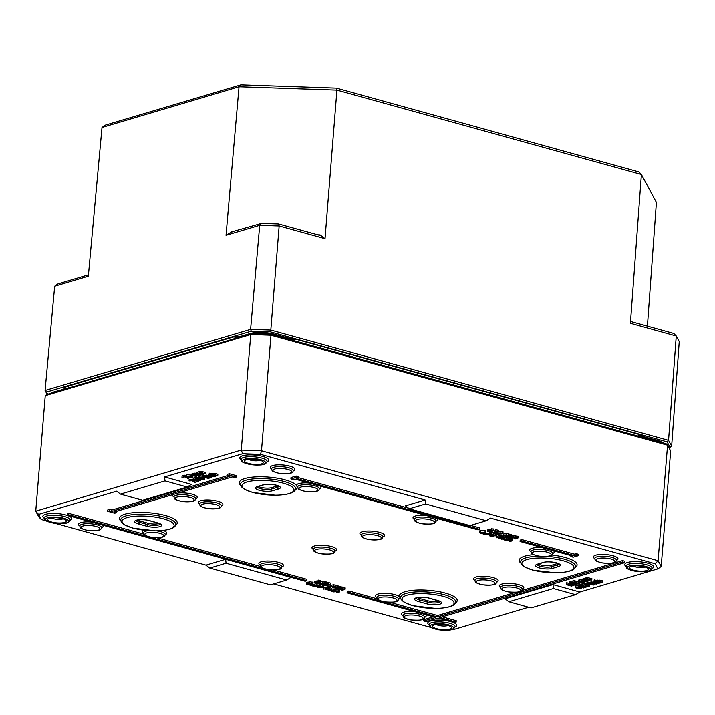 <?xml version="1.0" encoding="UTF-8"?>
<svg xmlns="http://www.w3.org/2000/svg" width="715" height="715" viewBox="0 0 715 715"><rect width="100%" height="100%" fill="white"/><g stroke="black" fill="none" stroke-linecap="round" stroke-linejoin="round"><path stroke-width="1.07" d="M187.142 487.022L164.977 480.882L120.451 494.11L142.616 500.259L187.142 487.022L191.414 484.377L164.584 476.941L242.653 453.748L260.51 454.356L425.184 500L405.485 505.854L409.302 508.776L425.577 503.941L425.184 500M164.977 480.882L164.584 476.941M120.451 494.11L116.634 491.187L38.565 514.389L35.75 511.171L38.851 516.945L41.3 519.492L38.565 514.389M508.874 601.789L553.401 588.561L553.017 584.62L579.838 592.056L575.566 594.701L531.039 607.938L508.874 601.789L505.058 598.866L553.017 584.62M553.401 588.561L575.566 594.701M209.79 568.059L226.056 563.223L286.715 580.044L270.44 584.87L209.79 568.059L205.974 565.136L55.296 523.371M46.144 520.833L41.3 519.492M205.974 565.136L225.663 559.282L290.987 577.389L286.715 580.044M431.074 627.538L273.684 583.914M528.644 607.267L453.819 629.504L452.336 629.45M409.302 508.776L469.961 525.588L486.227 520.752L490.499 518.107L655.172 563.76L657.907 568.863L579.838 592.056M594.031 581.393L599.805 581.545L602.647 582.332L597.695 581.617L597.391 582.01L600.117 583.082L594.031 581.393L594.147 579.999L596.855 580.446M596.775 581.84L597.248 579.99L596.891 580.455L599.921 580.151L602.754 580.938L602.647 582.332M589.741 583.654L593.808 583.324L596.641 584.11L591.698 583.404L591.394 583.798L594.12 584.861L589.741 583.654L589.857 582.26L590.858 582.225M590.778 583.628L591.251 581.778L590.885 582.233L593.915 581.938M588.409 584.048L593.325 585.102L588.409 584.048L588.525 582.654L589.821 582.707M586.318 585.567L585.719 587.435L583.44 587.444L585.317 586.961L583.503 586.47L582.528 586.604L582.448 587.694L583.565 587.998L582.448 587.694M582.528 586.604L578.819 586.059L578.936 584.673L581.286 583.967L581.965 584.164L581.858 585.549L580.062 586.086L585.174 586.461L586.202 586.961L585.719 587.435M584.459 584.879L585.04 585.004M583.217 580.08L587.381 578.98L591.779 580.044L586.899 579.311L589.955 580.589L585.076 579.856L587.596 581.286L583.217 580.08L583.333 578.685L584.298 578.641M584.244 580.044L584.629 578.229L587.498 577.586L591.895 578.65L591.779 580.044M586.228 578.185L586.112 579.579M574.815 581.661L576.531 581.349L579.4 582.108L578.81 583.967L576.531 583.985L578.14 583.78L577.675 583.172L574.914 583.431L571.911 582.6L574.261 581.903L574.94 582.09L573.144 582.627L578.265 582.993L579.284 583.503L578.81 583.967M571.911 582.6L572.027 581.206L574.368 580.509L575.057 580.696L574.94 582.09M566.575 582.814L566.396 584.691L566.906 584.075L573.519 585.469L571.428 586.094L566.396 584.691L566.575 582.814L569.632 583.404M570.731 583.708L572.456 584.083M331.34 588.946L336.113 589.437L335.996 590.831L331.992 590.545L332.055 591.26L333.708 591.493L331.599 591.403L330.536 590.867L331.224 590.34L335.996 590.831M327.336 588.025L328.739 588.087L327.336 588.025L327.452 586.631L328.855 586.702L328.677 588.704L330.831 589.249L330.982 589.991L328.9 590.608L328.158 590.402L330.124 589.348L325.459 589.661L328.677 588.704M312.473 585.969L316.361 586.354L314.636 585.469L316.843 584.807L320.043 585.692L315.95 585.505L317.585 586.103L317.156 586.577L312.473 585.969L312.589 584.575L313.197 584.396L315.485 585.085M314.636 585.469L314.752 584.075L316.959 583.413L320.159 584.307L320.043 585.692M338.383 586.863L340.76 586.586L340.295 588.079L345.059 589.303L342.396 590.304L341.663 590.098L343.709 589.071L339.178 589.41L341.234 588.382L336.702 588.722L340.653 587.971M340.411 586.684L345.175 587.909L344.514 589.678M342.521 588.758L341.931 588.275L342.047 586.89L342.637 587.373M323.967 583.333L326.201 584.003M326.12 582.797L327.676 582.341L330.875 583.226L330.759 584.62L327.81 584.092L326.666 584.432L328.301 585.022L327.872 585.496L326.326 585.657L323.189 584.888L327.077 585.272L325.352 584.387L327.559 583.735L330.759 584.62M319.462 583.592L319.569 582.207M320.499 581.733L325.593 581.715L326.192 581.921L326.085 583.306L321.741 583.181L324.127 583.815L323.672 584.316L320.338 584.244L319.444 583.771L319.542 582.287M509.035 538.44L511.913 538.011L511.797 539.405L510.179 539.888L511.958 540.12L512.11 540.862L510.027 541.478L509.286 541.282L511.252 540.218L506.586 540.531L511.797 539.405M511.86 538.672L512.226 539.468M501.76 535.919L502.484 536.125L502.01 537.617L503.789 537.859L503.941 538.601L501.85 539.217L501.117 539.012L503.074 537.957L498.418 538.261L502.368 537.51M502.127 536.232L503.896 536.465L504.048 537.206M496.594 537.76L500.545 537.01L496.594 537.76L496.711 536.366L500.384 535.544M485.521 534.686L491.965 534.311L489.462 533.319L493.162 534.346L485.521 534.686L485.637 533.301L488.989 533.095M488.953 533.47L489.578 531.933L493.279 532.952L493.261 534.337M511.332 535.472L513.719 535.186L513.254 536.688L518.018 537.912L515.354 538.913L514.621 538.708L516.668 537.671L512.137 538.02L514.192 536.983L509.652 537.331L513.602 536.581M513.37 535.294L518.134 536.518L517.472 538.279M515.479 537.367L514.889 536.885L515.006 535.49L515.595 535.973M492.277 530.745L495.218 530.834M495.182 531.308L497.542 531.46L498.105 532.291L492.787 532.371L495.146 533.31L491.554 532.317L497.283 532.085L495.182 531.308L495.298 529.913L495.906 529.735L497.658 530.074L498.221 530.905M209.146 474.697L214.92 474.849L217.762 475.636L212.82 474.93L212.516 475.323L215.242 476.387L209.146 474.697L209.263 473.303L211.971 473.75M211.89 475.153L212.373 473.294L212.006 473.759L215.036 473.455L217.878 474.251L217.762 475.636M204.865 476.959L208.923 476.637L211.765 477.423L206.814 476.708L206.51 477.102L209.245 478.174L204.865 476.959L204.982 475.564L205.974 475.529M205.893 476.932L206.376 475.082L206.009 475.538L209.039 475.243M203.534 477.352L208.449 478.406L203.534 477.352L203.641 475.967L204.946 476.011M200.021 477.611L201.737 477.102L204.758 477.897L204.231 479.729L200.137 479.408L198.162 478.594L198.672 477.897L199.994 477.986L198.868 478.389M198.278 477.2L198.788 476.503L200.102 476.592L199.968 477.995M196.884 481.204L198.69 481.311L196.884 481.204L197 479.81L197.617 479.622M196.732 473.857L200.897 472.767L205.294 473.83L200.415 473.098L203.471 474.367L198.591 473.643L201.112 475.073L196.732 473.857L196.848 472.463L197.814 472.427M197.76 473.83L198.144 472.007L201.013 471.373L205.411 472.436L205.294 473.83M199.735 471.972L199.628 473.366M181.959 477.414L184.676 476.601L188.662 478.773L184.854 476.95L181.959 477.414L182.075 476.02L184.792 475.216L185.989 475.654M67.147 515.292L305.108 581.259L306.815 580.75L68.863 514.782L67.147 515.292L67.264 513.897L68.98 513.388L143.983 534.185M156.683 537.707L260.626 566.521M273.327 570.043L306.932 579.356L306.815 580.75M107.697 511.288L107.804 509.893L109.52 509.384L111.853 510.027L227.576 475.645L227.692 474.268L229.399 473.759L236.397 475.698L236.281 477.093L229.283 475.153L227.576 475.663L229.908 476.306L111.737 511.422L109.404 510.778L107.697 511.288L114.695 513.227L116.402 512.718L114.069 512.065L232.241 476.959L234.574 477.602L236.281 477.093M520.073 541.496L520.18 540.111L521.896 539.602L574.386 554.152L576.102 553.642L578.435 554.286L578.319 555.68L573.18 557.208L570.847 556.556L572.563 556.047L520.073 541.496L521.78 540.987L574.27 555.546L575.986 555.037L578.319 555.68M290.898 478.952L291.014 477.566L296.153 476.038L298.486 476.682L298.37 478.076L296.654 478.585L479.792 529.35L478.076 529.86L294.946 479.095L293.23 479.604L290.898 478.952L296.037 477.423L298.37 478.076M298.405 477.647L408.506 508.168M470.631 525.391L479.908 527.956L479.792 529.35M423.763 621.031L435.748 617.474L347.097 592.896L348.813 592.386L437.464 616.965L622.416 562.008L624.749 562.651L439.796 617.608L456.125 622.139L454.409 622.649L438.081 618.118L426.095 621.684L423.763 621.031L423.879 619.646L433.388 616.813M347.097 592.896L347.213 591.502L348.929 590.992L377.27 598.857M389.97 602.379L437.571 615.57L515.694 592.36M521.593 590.608L622.533 560.614L624.865 561.257L624.749 562.651M442.272 616.875L456.242 620.745L456.125 622.139M186.499 474.635L186.383 476.029L190.78 476.467C192.853 477.03 193.408 477.45 192.451 477.718L188.054 477.28C185.972 476.708 185.417 476.297 186.383 476.029L186.499 474.635L190.896 475.073C192.97 475.645 193.524 476.056 192.567 476.324M191.79 475.332L195.955 474.233L200.352 475.296L195.463 474.563L198.529 475.841L193.649 475.109L196.169 476.539L191.79 475.332L191.906 473.938L192.871 473.893M192.809 475.305L193.202 473.482L197.581 473.107M194.793 473.437L194.677 474.832M189.037 480.954L192.666 480.596L194.417 482.187L197.197 481.749L194.56 482.536L192.129 480.784L189.037 480.954L189.153 479.559L192.782 479.202L194.534 480.793L196.965 480.266M193.694 479.443L196.411 478.639L200.388 480.802L196.589 478.978L193.694 479.443L193.81 478.049L196.527 477.245L198.064 477.897M202.005 476.95L202.113 475.555L202.729 475.377L203.498 475.591L203.382 476.976L202.005 476.95L203.382 476.976M208.95 474.671L209.441 474.179L208.95 474.671M487.639 531.227L492 530.539L491.33 530.128L493.743 530.45L489.882 531.602L490.481 532.014L487.639 531.227L487.746 529.833L491.008 529.475M490.946 530.244L491.446 528.734L493.859 529.064L493.743 530.45M498.087 531.468L502.18 531.325L503.047 531.835L502.931 533.229L501.698 533.899L497.604 534.042L496.737 533.524L497.971 532.863L502.931 533.229M502.922 535.464L503.038 534.069L506.989 533.319L506.515 534.82L511.279 536.044L508.624 537.045L507.882 536.84L509.938 535.803L506.14 536.357L505.398 536.152L507.453 535.115L502.922 535.464L506.872 534.713M506.631 533.426L511.395 534.65L510.733 536.42M508.749 535.499L508.159 535.017L508.276 533.622L508.857 534.105M479.613 532.21L479.729 530.816L480.328 530.637L485.145 530.7L485.86 530.905L485.753 532.291L483.635 533.319L481.472 533.569L480.712 533.354L482.187 532.916L479.613 532.21L485.753 532.291M484.77 532.586L484.859 534.034L483.108 534.016L484.859 534.034M493.216 534.811L495.584 534.972L496.147 535.803L490.821 535.875L493.189 536.813L489.596 535.821L495.316 535.589L493.216 534.811L493.332 533.417L493.949 533.238L495.692 533.578L496.255 534.409M500.294 536.634L500.411 535.24L500.974 535.07L501.814 535.303L501.698 536.697L500.294 536.634L501.698 536.697M504.298 537.555L509.071 538.046L508.955 539.441L504.942 539.155L505.013 539.861L506.703 540.111L504.558 540.004L503.494 539.476L504.182 538.949L508.955 539.441M314.68 582.618L316.173 582.788L319.042 581.93L318.381 581.518L320.785 581.849L316.924 582.993L317.523 583.404L314.68 582.618L314.797 581.224L318.05 580.866M317.987 581.635L318.488 580.133L320.901 580.455L320.785 581.849M329.964 586.854L330.08 585.469L334.03 584.718L333.556 586.211L338.32 587.435L335.666 588.436L334.924 588.231L336.98 587.203L333.181 587.748L332.448 587.542L334.495 586.514L329.964 586.854L333.914 586.103M333.673 584.816L338.436 586.041L337.784 587.81M335.791 586.89L335.201 586.407L335.317 585.022L335.907 585.505M312.938 583.717L313.054 582.323L309.783 581.778L306.395 582.698L306.297 584.173L309.667 583.172L312.938 583.717L308.594 583.583L310.989 584.218L308.907 584.888L306.297 584.173M311.114 583.789L312.017 584.039L311.901 585.424L310.149 585.415L311.901 585.424M320.114 584.852L322.885 585.013L323.752 585.522L323.636 586.917L322.402 587.578L318.309 587.73L317.442 587.212L318.675 586.55L323.636 586.917M323.636 589.151L327.586 588.4L323.636 589.151L323.752 587.757L327.425 586.935M328.802 587.319L329.526 587.516L329.409 588.91M329.168 587.623L330.947 587.855L331.099 588.597M336.086 589.839L338.955 589.41L338.839 590.796L337.221 591.278L338.999 591.511L339.151 592.252L337.069 592.878L336.327 592.672L338.74 591.877L338.293 591.609L333.628 591.922L338.839 590.796M338.901 590.072L339.268 590.867M569.792 581.858L569.605 583.744L570.123 583.118L576.728 584.513L574.646 585.138L569.605 583.744L569.792 581.858L571.937 582.198M575.378 584.575L575.781 583.1M578.274 581.545L582.439 580.455L586.836 581.518L581.956 580.786L584.468 582.216L580.133 581.322L582.654 582.761L578.274 581.545L578.39 580.151L579.356 580.106M579.302 581.518L579.686 579.695L584.066 579.32M581.277 579.659L581.17 581.045M580.276 586.747L581.796 587.167L581.125 588.722L579.123 588.168L576.415 588.508L575.316 587.104L581.679 588.561M575.316 587.104L575.959 585.549L579.659 586.291M582.135 585.21L585.585 584.79L589.419 586.023L588.901 586.488L586.55 586.506L588.517 586.023L584.995 585.576L585.076 584.986L582.135 585.21L582.242 583.824L583.002 583.386L585.692 583.395L586.211 583.994M586.264 584.012L589.535 584.629L588.901 586.488M586.881 583.646L586.997 582.251L587.614 582.073L588.374 582.278L588.257 583.672L586.881 583.646L588.257 583.672M593.834 581.367L594.317 580.875L593.834 581.367M594.835 582.448L595.559 583.181L599.197 583.351L595.005 583.351L593.718 582.752L595.488 582.082L596.319 582.314L594.54 582.654M598.196 582.546L598.124 583.36L598.58 582.654M593.718 582.752L594.272 581.456M587.614 582.073L587.498 583.458M585.227 585.031L585.183 585.514L585.076 584.986M585.692 583.395L586.094 585.388M585.049 584.977L584.995 585.576M586.666 585.549L586.586 586.497M586.622 585.549L586.55 586.506M587.221 583.941L587.104 585.335M584.235 583.217L584.119 584.602M583.61 587.489L583.565 587.998M581.849 586.881L581.769 587.891M576.219 587.364L578.498 587.998L577.059 588.427L576.219 587.364M577.121 587.614L577.059 588.427M580.303 586.47L580.187 587.855M579.668 586.3L579.561 587.676M579.159 586.443L579.052 587.828M575.959 585.549L575.852 586.944M582.555 579.061L582.439 580.455M578.927 579.99L578.819 581.384M583.252 581.876L583.19 582.6M585.076 581.34L585.013 582.055M576.773 584.048L576.728 584.513M576.245 583.02L576.138 584.352M570.239 581.724L570.123 583.118M339.116 590.125L339.151 592.252M338.74 591.823L338.293 591.609M336.425 591.52L336.327 592.672M338.222 589.205L338.106 590.59M330.947 587.855L330.982 589.991M330.571 589.562L330.124 589.348M328.257 589.249L328.158 590.402M325.513 589.017L325.459 589.661M326.969 586.809L326.853 588.195M321.616 587.364L318.372 587.212L320.972 586.434L322.706 586.917L321.616 587.364M318.836 586.97L318.792 587.587L318.372 587.212M310.194 584.799L310.149 585.415M311.025 584.477L310.962 585.165M310.06 584.173L307.673 584.513L307.182 584.235L308.183 583.708L310.06 584.173L309.711 584.504L309.747 584.012M307.191 584.146L307.897 583.78M311.052 583.485L310.524 584.718M306.413 582.779L306.315 583.994M335.013 587.203L334.924 588.231M333.288 584.513L333.181 585.907M332.529 586.514L332.448 587.542M318.014 582.671L317.961 583.279M320.293 580.285L320.177 581.679M318.488 580.133L318.381 581.518M316.289 581.393L316.173 582.788M315.235 581.098L315.118 582.493M504.942 539.155L505.013 539.861L505.076 539.119M503.494 539.476L504.218 538.493M506.792 539.021L506.703 540.111M506.747 539.021L506.658 540.102M500.974 535.07L500.858 536.465M496.684 534.123L496.147 535.803M489.686 534.713L489.596 535.821M493.743 535.973L493.69 536.67M493.949 533.238L493.833 534.632M490.275 534.677L490.204 535.642M483.17 533.193L483.108 534.016M483.966 533.22L483.921 533.774M482.688 532.264L482.652 532.782L480.686 532.237L484.323 532.291L482.652 532.782M485.145 530.7L485.029 532.094M480.328 530.637L480.212 532.032M480.784 532.532L480.712 533.354M507.972 535.812L507.882 536.84M506.247 533.122L506.131 534.507M505.487 535.124L505.398 536.152M500.911 533.676L497.667 533.524L500.268 532.755L502.001 533.229L500.911 533.676M498.132 533.283L498.087 533.899L497.667 533.524M490.973 531.281L490.919 531.889M493.252 528.894L493.136 530.289M491.446 528.734L491.33 530.128M489.248 530.003L489.132 531.388M488.184 529.708L488.077 531.093M209.96 475.761L210.684 476.494L214.312 476.655L210.121 476.655L208.843 476.065L210.612 475.386L211.434 475.618L209.665 475.958M213.311 475.85L213.249 476.673L213.669 475.949M208.843 476.065L209.397 474.769M202.729 475.377L202.613 476.771M197.394 477.486L197.286 478.88M200.495 479.506L200.388 480.802M196.527 477.245L196.411 478.639M197.233 481.302L197.197 481.749M196.634 480.167L196.518 481.561M194.534 480.793L194.417 482.187M194.149 480.042L194.033 481.436M193.729 479.595L193.613 480.989M196.071 472.838L195.955 474.233M192.442 473.777L192.326 475.171M196.768 475.663L196.705 476.378M198.591 475.118L198.529 475.841M190.199 476.637L191.826 477.173L190.539 477.549L187.026 476.208L190.199 476.637M193.014 476.029L192.451 477.718M622.533 560.614L622.416 562.008M437.571 615.57L437.464 616.965M348.929 590.992L348.813 592.386M296.153 476.038L296.037 477.423M570.928 555.6L570.847 556.556M576.102 553.642L575.986 555.037M574.386 554.152L574.27 555.546M521.896 539.602L521.78 540.987M229.399 473.759L229.283 475.153M111.853 510.027L111.737 511.422M109.52 509.384L109.404 510.778M116.518 511.341L116.402 512.718M68.98 513.388L68.863 514.782M185.668 475.457L185.551 476.851M188.769 477.468L188.662 478.773M184.792 475.216L184.676 476.601M201.013 471.373L200.897 472.767M197.385 472.302L197.277 473.696M201.71 474.197L201.648 474.912M203.534 473.652L203.471 474.367M198.77 480.346L198.69 481.311M197.68 479.667L197.572 480.998M201.719 478.755L203.596 479.55L200.531 479.175L201.719 478.755M202.792 478.889L202.738 479.622M203.033 478.952L203.632 479.157M199.271 478.112L199.968 479.023L203.578 478.764L204.642 479.291L204.231 479.729M198.162 478.594L198.788 476.503M200.084 477.629L199.968 479.023M199.351 476.387L199.244 477.781M208.485 477.96L208.449 478.406M204.186 475.806L204.07 477.191M211.801 476.976L211.765 477.423M205.518 475.404L205.411 476.798M209.853 477.2L209.781 478.013M209.808 473.142L209.692 474.537M215.85 475.421L215.787 476.226M498.65 530.619L498.105 532.291M491.652 531.075L491.554 532.317M495.701 532.469L495.647 533.167M495.906 529.735L495.79 531.129M492.26 530.888L492.161 532.13M514.702 537.68L514.621 538.708M512.986 534.981L512.87 536.375M509.706 536.724L509.652 537.331M512.217 536.992L512.137 538.02M489.578 531.933L489.462 533.319M499.928 535.41L499.812 536.804M503.896 536.465L503.941 538.601M503.53 538.163L503.074 537.957M501.206 537.859L501.117 539.012M501.68 536.706L501.626 537.314M498.471 537.626L498.418 538.261M512.074 538.726L512.11 540.862M511.699 540.433L511.252 540.218M509.384 540.12L509.286 541.282M511.171 537.805L511.064 539.199M323.198 583.771L320.812 584.101L320.329 583.833L321.33 583.306L323.198 583.771L322.849 584.101L322.894 583.61M320.338 583.735L321.044 583.377M324.19 583.082L323.672 584.316M319.444 583.771L322.814 582.77L326.085 583.306M328.364 584.244L327.872 585.496M327.676 582.341L327.559 583.735M325.432 583.431L325.352 584.387M326.156 584.557L326.085 585.397M324.369 583.574L324.253 584.968M323.895 584.244L323.85 584.727M323.832 584.262L323.797 584.709M323.225 584.414L323.189 584.888M341.743 589.071L341.663 590.098M340.027 586.38L339.911 587.766M336.747 588.114L336.702 588.722M339.268 588.382L339.178 589.41M317.648 585.326L317.156 586.577M316.959 583.413L316.843 584.807M315.44 585.639L315.369 586.479M313.653 584.655L313.536 586.05M313.25 584.414L313.134 585.808M313.197 584.396L313.081 585.791M328.015 586.47L327.899 587.855M333.708 591.493L333.834 590.411L333.708 591.493M331.992 590.545L332.055 591.26L332.118 590.51M330.536 590.867L331.268 589.893M573.609 584.405L573.519 585.469M573.01 584.235L572.921 585.308M572.277 584.137L572.161 585.531M567.022 582.68L566.906 584.075M574.78 582.144L574.699 583.056M574.368 580.509L574.261 581.903M577.407 583.1L577.345 583.923M576.648 583.011L576.567 583.967M576.612 583.011L576.531 583.985M587.498 577.586L587.381 578.98M583.878 578.524L583.762 579.919M588.195 580.41L588.132 581.125M590.018 579.865L589.955 580.589M578.819 586.059L581.858 585.549M581.688 585.603L581.617 586.514M581.286 583.967L581.17 585.362M584.325 586.568L584.253 587.381M583.565 586.47L583.485 587.435M583.52 586.47L583.44 587.444M593.361 584.655L593.325 585.102M589.062 582.493L588.954 583.887M590.402 582.099L590.286 583.494M594.728 583.896L594.666 584.7M594.683 579.838L594.567 581.232M600.725 582.108L600.663 582.922M226.056 563.223L225.663 559.282M486.227 520.752L425.577 503.941M655.172 563.76L658.077 560.73L261.484 450.79L241.259 450.101L35.75 511.171L45.251 395.636L250.759 334.566L241.259 450.101L242.653 453.748M260.51 454.356L261.484 450.79L270.985 335.255L667.578 445.195L670.679 450.977L661.178 566.512L658.077 560.73L667.578 445.195L666.353 443.926L270.726 334.254L251.689 333.601L46.886 394.457L45.251 395.636M295.232 489.9A29.029 7.901 -175.3 0 0 297.065 486.62L296.368 485.342A29.029 7.901 -175.3 0 0 285.33 479.926A29.029 7.901 -175.3 0 0 251.18 477.307A29.029 7.901 -175.3 0 0 240.741 485.422M455.294 603.129A29.029 7.901 -175.3 0 0 445.391 593.146A29.029 7.901 -175.3 0 0 414.262 590.232A29.029 7.901 -175.3 0 0 399.417 596.623L400.105 597.91A29.029 7.901 -175.3 0 0 400.811 598.643M137.369 520.073A7.972 2.172 -175.3 0 0 139.532 520.895L147.701 523.166A7.972 2.172 -175.3 0 0 159.088 523.452M258.321 486.468A7.972 2.172 -175.3 0 0 271.611 487.675L277.608 485.896A7.972 2.172 -175.3 0 0 277.885 485.807M538.27 564.072A7.972 2.172 -175.3 0 0 551.56 565.279L557.557 563.5A7.972 2.172 -175.3 0 0 557.834 563.411M417.319 597.677A7.972 2.172 -175.3 0 0 419.482 598.5L427.65 600.77A7.972 2.172 -175.3 0 0 439.037 601.056M642.24 436.248L659.069 440.878L638.844 435.676L641.766 435.721A0.581 0.501 -56.9 0 0 641.9 436.114M274.229 334.227L290.701 338.758M291.497 338.981L274.033 334.173A16.543 4.505 -175.3 0 0 250.983 333.387A0.581 0.456 73.5 0 0 250.768 333.387L238.944 336.899M237.827 337.23L238.712 337.033M68.506 387.879L53.822 391.909A0.581 0.456 73.5 0 0 53.518 392.329L68.506 387.879L68.577 386.976M63.081 518.786A6.533 1.779 4.7 0 1 62.545 518.983A6.533 1.779 4.7 0 1 51.391 517.83M49.487 518.214A9.438 2.565 -175.3 0 0 48.111 518.849A9.438 2.565 -175.3 0 0 56.86 522.871A9.438 2.565 -175.3 0 0 66.146 520.332A9.438 2.565 -175.3 0 0 58.791 517.91A9.438 2.565 -175.3 0 0 49.487 518.214M260.028 460.272A6.533 1.779 4.7 0 1 259.491 460.46A6.533 1.779 4.7 0 1 248.337 459.307M246.434 459.691A9.438 2.565 -175.3 0 0 245.057 460.326A9.438 2.565 -175.3 0 0 253.807 464.357A9.438 2.565 -175.3 0 0 263.093 461.81A9.438 2.565 -175.3 0 0 255.738 459.388A9.438 2.565 -175.3 0 0 246.434 459.691M644.957 566.977A6.533 1.779 4.7 0 1 644.421 567.174A6.533 1.779 4.7 0 1 633.267 566.012M631.363 566.396A9.438 2.565 -175.3 0 0 629.986 567.031A9.438 2.565 -175.3 0 0 638.736 571.062A9.438 2.565 -175.3 0 0 648.022 568.514A9.438 2.565 -175.3 0 0 640.667 566.101A9.438 2.565 -175.3 0 0 631.363 566.396M448.01 625.5A6.533 1.779 4.7 0 1 447.474 625.697A6.533 1.779 4.7 0 1 436.32 624.535M434.416 624.919A9.438 2.565 -175.3 0 0 433.04 625.553A9.438 2.565 -175.3 0 0 441.79 629.584A9.438 2.565 -175.3 0 0 451.076 627.037A9.438 2.565 -175.3 0 0 443.72 624.615A9.438 2.565 -175.3 0 0 434.416 624.919M657.907 568.863L661.178 566.512M270.726 334.254L270.985 335.255L250.759 334.566L251.689 333.601M47.646 394.233L46.484 392.07L251.287 331.215L270.324 331.867L667.122 441.861L670.044 447.304L668.891 447.644M630.398 323.314L676.265 336.032L673.798 333.485L632.212 321.956L631.47 321.205L630.398 323.314L641.4 174.487L656.406 202.443L647.424 326.174M88.472 274.801L57.969 283.864L54.671 286.206L88.338 276.205L102.004 127.458L239.042 86.738L336.917 90.081L641.4 174.487L638.924 171.94L336.39 88.079L336.917 90.081L325.021 238.658L320.061 234.878L317.791 234.797M320.061 234.878L320.213 235.467L278.627 223.938L261.574 223.357L231.597 231.866L226.038 235.289L239.042 86.738L240.91 84.826L105.302 125.116L102.004 127.458M336.39 88.079L240.91 84.826M670.044 447.304L671.662 446.124L679.25 341.582L676.265 336.032L668.561 440.351L270.815 330.089L279.154 225.94L325.021 238.658M671.662 446.124L668.561 440.351L667.122 441.861M278.627 223.938L279.154 225.94L259.706 225.279L261.574 223.357M226.038 235.289L259.706 225.279L250.599 329.401L45.09 390.462L54.671 286.206M270.324 331.867L270.815 330.089L250.599 329.401L251.287 331.215M46.484 392.07L45.09 390.462L47.19 394.367M69.435 387.423A2.905 2.288 -106.5 0 1 67.889 386.207M639.121 434.443A2.905 1.6 105.5 0 1 638.915 434.711L638.844 435.676L659.257 441.334A17.124 4.665 4.7 0 1 664.387 443.38M295.009 339.071A2.905 1.6 105.5 0 1 294.812 339.321L294.741 340.286L274.14 334.173C265.39 332.073 257.606 331.814 250.768 333.387A0.581 0.456 73.5 0 0 250.465 333.816A17.124 4.665 4.7 0 1 274.328 334.629L274.274 335.237M234.395 336.81A2.905 2.288 73.5 0 0 235.521 337.82M522.245 589.366A12.334 3.361 -175.3 0 0 518.813 584.727A12.334 3.361 -175.3 0 0 501.626 584.146A12.334 3.361 -175.3 0 0 500.572 587.578M334.969 551.22A12.334 3.361 -175.3 0 0 331.537 546.582A12.334 3.361 -175.3 0 0 314.35 546.001A12.334 3.361 -175.3 0 0 313.295 549.433M293.293 470.81A12.334 3.361 -175.3 0 0 289.861 466.18A12.334 3.361 -175.3 0 0 272.674 465.59A12.334 3.361 -175.3 0 0 271.62 469.031M91.431 522.022A12.334 3.361 -175.3 0 0 80.867 522.585A12.334 3.361 -175.3 0 0 79.812 526.025M101.485 527.804A12.334 3.361 -175.3 0 0 102.299 525.033M143.072 530.092A12.334 3.361 -175.3 0 0 143.563 532.872M165.237 534.659A12.334 3.361 -175.3 0 0 163.199 530.458M175.345 525.516A29.029 7.901 -175.3 0 0 165.442 515.542A29.029 7.901 -175.3 0 0 131.301 512.923A29.029 7.901 -175.3 0 0 120.862 521.038M297.065 486.62A12.334 3.361 -175.3 0 0 297.69 487.076M319.364 488.854A12.334 3.361 -175.3 0 0 320.177 486.084M309.309 483.072A12.334 3.361 -175.3 0 0 296.368 485.342M552.659 553.526A12.334 3.361 -175.3 0 0 553.464 550.756M575.182 567.504A29.029 7.901 -175.3 0 0 565.27 557.53A29.029 7.901 -175.3 0 0 551.73 555.019M533.524 554.661A29.029 7.901 -175.3 0 0 520.69 563.027M542.596 547.744A12.334 3.361 -175.3 0 0 530.986 551.748M399.417 596.623A12.334 3.361 -175.3 0 0 395.091 594.692A12.334 3.361 -175.3 0 0 379.862 593.682A12.334 3.361 -175.3 0 0 376.85 597.543M398.523 599.331A12.334 3.361 -175.3 0 0 400.105 597.91M425.952 515.408A12.334 3.361 -175.3 0 0 415.388 515.98A12.334 3.361 -175.3 0 0 414.334 519.412M436.007 521.19A12.334 3.361 -175.3 0 0 436.82 518.42M281.88 566.995A12.334 3.361 -175.3 0 0 278.448 562.365A12.334 3.361 -175.3 0 0 261.261 561.775A12.334 3.361 -175.3 0 0 260.206 565.207M221.301 505.934A12.334 3.361 -175.3 0 0 217.869 501.304A12.334 3.361 -175.3 0 0 200.683 500.723A12.334 3.361 -175.3 0 0 199.628 504.155M70.15 520.332A14.514 3.95 -175.3 0 0 65.86 514.988A14.514 3.95 -175.3 0 0 45.635 514.3A14.514 3.95 -175.3 0 0 44.169 518.196M455.08 627.037A14.514 3.95 -175.3 0 0 450.79 621.692A14.514 3.95 -175.3 0 0 430.564 621.004A14.514 3.95 -175.3 0 0 429.098 624.901M652.026 568.514A14.514 3.95 -175.3 0 0 647.736 563.17A14.514 3.95 -175.3 0 0 627.511 562.482A14.514 3.95 -175.3 0 0 626.045 566.378M267.097 461.81A14.514 3.95 -175.3 0 0 262.807 456.465A14.514 3.95 -175.3 0 0 242.582 455.777A14.514 3.95 -175.3 0 0 241.116 459.674M496.585 582.251A12.334 3.361 -175.3 0 0 493.153 577.622A12.334 3.361 -175.3 0 0 475.967 577.032A12.334 3.361 -175.3 0 0 474.912 580.464M173.119 494.521A12.334 3.361 -175.3 0 0 173.968 497.041M195.642 498.82A12.334 3.361 -175.3 0 0 192.21 494.19A12.334 3.361 -175.3 0 0 178.151 493.028M382.918 536.974A12.334 3.361 -175.3 0 0 379.486 532.335A12.334 3.361 -175.3 0 0 362.299 531.754A12.334 3.361 -175.3 0 0 361.245 535.186M414.539 611.593A12.334 3.361 -175.3 0 0 403.975 612.156A12.334 3.361 -175.3 0 0 402.92 615.597M424.594 617.376A12.334 3.361 -175.3 0 0 425.407 614.605M616.401 560.381A12.334 3.361 -175.3 0 0 612.97 555.752A12.334 3.361 -175.3 0 0 595.783 555.162A12.334 3.361 -175.3 0 0 594.728 558.603M595.631 582.332L595.559 583.181M588.597 584.155L588.481 585.549M583.002 583.386L582.886 584.781M582.171 580.732L582.126 581.259M338.204 591.591L338.159 592.127M330.035 589.321L329.99 589.857M320.195 586.577L320.097 587.694M322.885 585.013L322.769 586.407M318.747 585.63L318.675 586.55M307.727 583.842L307.673 584.513M312.446 582.117L312.33 583.512M309.783 581.778L309.667 583.172M307.352 582.135L307.236 583.529M336.828 587.167L336.783 587.676M337.793 585.71L337.686 587.095M334.352 586.479L334.307 586.988M503.557 538.708L503.503 539.298M508.025 537.617L507.909 539.012M506.113 537.34L505.997 538.735M495.692 533.578L495.584 534.972M492.742 534.471L492.635 535.723M509.786 535.767L509.741 536.286M510.751 534.311L510.635 535.705M507.301 535.079L507.266 535.598M499.49 532.889L499.392 534.007M502.18 531.325L502.064 532.72M498.015 532.317L497.971 532.863M210.755 475.645L210.684 476.494M192.782 479.202L192.666 480.596M189.904 479.139L189.788 480.534M195.687 474.519L195.642 475.037M188.697 476.27L188.635 477.111M190.601 476.753L190.539 477.549M190.896 475.073L190.78 476.467M202.524 471.641L202.408 473.026M200.629 473.044L200.593 473.571M203.695 477.397L203.578 478.764M201.737 477.102L201.63 478.496M200.566 477.254L200.45 478.648M208.959 476.181L208.923 476.637M215.036 473.455L214.92 474.849M497.658 530.074L497.542 531.46M494.717 530.825L494.601 532.219M516.525 537.635L516.48 538.154M517.49 536.178L517.374 537.573M514.04 536.947L513.996 537.466M502.994 537.93L502.949 538.466M511.162 540.2L511.118 540.737M320.865 583.431L320.812 584.101M325.593 581.715L325.477 583.109M322.93 581.375L322.814 582.77M320.481 581.938L320.383 583.118M325.093 583.851L324.985 585.245M343.566 589.026L343.522 589.544M344.532 587.578L344.416 588.963M341.082 588.347L341.037 588.856M314.385 584.933L314.269 586.318M330.598 590.107L330.553 590.688M335.067 589.008L334.96 590.402M333.154 588.731L333.047 590.125M578.372 581.608L578.265 582.993M576.531 581.349L576.415 582.734M575.173 581.536L575.057 582.931M589.008 577.854L588.892 579.248M587.113 579.266L587.078 579.785M585.245 585.639L585.174 586.461M583.422 585.013L583.324 586.202M582.082 585.004L581.965 586.389M593.843 582.877L593.808 583.324M599.921 580.151L599.805 581.545M612.004 557.387A10.886 2.967 4.7 0 1 616.428 560.194L616.428 560.194A10.877 2.967 -175.3 0 0 611.995 557.396A10.877 2.967 -175.3 0 0 596.837 556.887A10.886 2.967 4.7 0 1 612.004 557.387M594.755 558.272L594.737 558.406A10.886 2.967 4.7 0 1 594.737 558.406A10.886 2.967 4.7 0 1 596.837 556.878A10.877 2.967 -175.3 0 0 594.737 558.415L594.737 558.406C595.452 560.426 593.897 560.766 602.289 562.937C617.117 564.081 615.722 561.588 616.428 560.202L616.428 560.051M611.03 559.041A9.429 2.565 4.7 0 1 613.041 562.794A9.429 2.565 4.7 0 1 599.903 562.348A9.429 2.565 4.7 0 1 597.892 558.594A9.429 2.565 4.7 0 1 611.03 559.041M500.607 587.256L500.58 587.399C501.304 589.41 499.74 589.75 508.133 591.922C522.96 593.066 521.566 590.572 522.272 589.187A10.877 2.967 -175.3 0 0 517.848 586.38A10.877 2.967 -175.3 0 0 502.681 585.862A10.877 2.967 -175.3 0 0 500.58 587.399A10.886 2.967 4.7 0 1 500.58 587.39A10.886 2.967 4.7 0 1 502.681 585.853A10.886 2.967 4.7 0 1 517.848 586.372A10.886 2.967 4.7 0 1 522.272 589.178L522.272 589.035M516.874 588.025A9.429 2.565 4.7 0 1 518.893 591.779A9.429 2.565 4.7 0 1 505.746 591.332A9.429 2.565 4.7 0 1 503.735 587.578A9.429 2.565 4.7 0 1 516.874 588.025M420.188 614.382A10.886 2.967 4.7 0 1 424.621 617.188A10.886 2.967 4.7 0 1 424.612 617.188A10.877 2.967 -175.3 0 0 420.188 614.391A10.877 2.967 -175.3 0 0 405.03 613.881A10.886 2.967 4.7 0 1 420.188 614.382M402.947 615.266L402.929 615.4A10.886 2.967 4.7 0 1 402.929 615.4A10.886 2.967 4.7 0 1 405.03 613.872A10.877 2.967 -175.3 0 0 402.929 615.409L402.929 615.4C403.644 617.42 402.089 617.76 410.481 619.932C425.3 621.076 423.906 618.582 424.612 617.197L424.621 617.045M419.222 616.035A9.429 2.565 4.7 0 1 421.233 619.789A9.429 2.565 4.7 0 1 408.095 619.342A9.429 2.565 4.7 0 1 406.075 615.588A9.429 2.565 4.7 0 1 419.222 616.035M330.562 548.226A10.886 2.967 4.7 0 1 334.995 551.033L334.995 551.033A10.877 2.967 -175.3 0 0 330.562 548.235A10.877 2.967 -175.3 0 0 315.404 547.717A10.877 2.967 -175.3 0 0 313.304 549.254A10.886 2.967 4.7 0 1 313.304 549.245A10.886 2.967 4.7 0 1 315.404 547.708A10.886 2.967 4.7 0 1 330.562 548.226M329.597 549.88A9.429 2.565 4.7 0 1 331.608 553.633A9.429 2.565 4.7 0 1 318.47 553.187A9.429 2.565 4.7 0 1 316.45 549.433A9.429 2.565 4.7 0 1 329.597 549.88M378.521 533.98A10.886 2.967 4.7 0 1 382.945 536.777A10.886 2.967 4.7 0 1 382.945 536.786A10.877 2.967 -175.3 0 0 378.521 533.989A10.877 2.967 -175.3 0 0 363.354 533.47A10.886 2.967 4.7 0 1 378.521 533.98M361.281 534.856L361.254 534.999A10.886 2.967 4.7 0 1 363.354 533.462A10.877 2.967 -175.3 0 0 361.254 535.008L361.254 534.999C361.978 537.01 360.414 537.349 368.806 539.53C383.633 540.665 382.239 538.181 382.945 536.786L382.945 536.643M377.547 535.633A9.429 2.565 4.7 0 1 379.558 539.387A9.429 2.565 4.7 0 1 366.42 538.94A9.429 2.565 4.7 0 1 364.409 535.186A9.429 2.565 4.7 0 1 377.547 535.633M288.896 467.825A10.886 2.967 4.7 0 1 293.32 470.622A10.886 2.967 4.7 0 1 293.32 470.631A10.877 2.967 -175.3 0 0 288.896 467.833A10.877 2.967 -175.3 0 0 273.729 467.315A10.886 2.967 4.7 0 1 288.896 467.825M271.655 468.7L271.629 468.843A10.886 2.967 4.7 0 1 273.729 467.306A10.877 2.967 -175.3 0 0 271.629 468.852L271.629 468.843C272.352 470.854 270.788 471.194 279.181 473.366C294.008 474.51 292.614 472.016 293.32 470.631L293.32 470.488M287.922 469.469A9.429 2.565 4.7 0 1 289.941 473.223A9.429 2.565 4.7 0 1 276.794 472.776A9.429 2.565 4.7 0 1 274.783 469.022A9.429 2.565 4.7 0 1 287.922 469.469M191.236 495.835A10.886 2.967 4.7 0 1 195.669 498.632A10.886 2.967 4.7 0 1 195.66 498.641A10.877 2.967 -175.3 0 0 191.236 495.844A10.877 2.967 -175.3 0 0 176.078 495.325A10.886 2.967 4.7 0 1 191.236 495.835M173.977 496.853L173.977 496.853A10.886 2.967 4.7 0 1 176.078 495.316A10.877 2.967 -175.3 0 0 173.977 496.862L173.995 496.711M190.27 497.488A9.429 2.565 4.7 0 1 192.281 501.242A9.429 2.565 4.7 0 1 179.143 500.795A9.429 2.565 4.7 0 1 177.123 497.041A9.429 2.565 4.7 0 1 190.27 497.488M97.088 524.819A10.886 2.967 4.7 0 1 101.512 527.616A10.886 2.967 4.7 0 1 101.512 527.625A10.877 2.967 -175.3 0 0 97.079 524.828A10.877 2.967 -175.3 0 0 81.921 524.309A10.886 2.967 4.7 0 1 97.088 524.819M79.839 525.695L79.821 525.838A10.886 2.967 4.7 0 1 81.921 524.301A10.877 2.967 -175.3 0 0 79.821 525.847L79.821 525.838C80.536 527.849 78.981 528.188 87.373 530.36C102.2 531.504 100.806 529.011 101.512 527.625L101.512 527.482M96.114 526.463A9.429 2.565 4.7 0 1 98.125 530.217A9.429 2.565 4.7 0 1 84.987 529.77A9.429 2.565 4.7 0 1 82.976 526.017A9.429 2.565 4.7 0 1 96.114 526.463M148.541 530.637A10.877 2.967 -175.3 0 0 145.663 531.165A10.877 2.967 -175.3 0 0 143.563 532.693A10.886 2.967 4.7 0 1 143.563 532.684A10.886 2.967 4.7 0 1 145.663 531.147A10.886 2.967 4.7 0 1 148.488 530.637M156.844 530.861A10.886 2.967 4.7 0 1 160.83 531.665A10.886 2.967 4.7 0 1 165.254 534.471A10.877 2.967 -175.3 0 0 160.83 531.674A10.877 2.967 -175.3 0 0 156.782 530.861M159.856 533.319A9.429 2.565 4.7 0 1 161.876 537.072A9.429 2.565 4.7 0 1 148.738 536.625A9.429 2.565 4.7 0 1 146.718 532.872A9.429 2.565 4.7 0 1 159.856 533.319M143.59 532.55L143.563 532.684C144.287 534.704 142.732 535.043 151.124 537.215C165.943 538.359 164.548 535.866 165.254 534.48L165.254 534.328M164.477 517.186A27.572 7.508 4.7 0 1 175.693 524.283A27.572 7.508 4.7 0 1 175.684 524.292A27.572 7.508 -175.3 0 0 164.477 517.195A27.572 7.508 -175.3 0 0 126.046 515.89A27.572 7.508 4.7 0 1 164.477 517.186M120.728 519.778L120.728 519.769A27.572 7.508 4.7 0 1 126.055 515.873A27.572 7.508 -175.3 0 0 120.728 519.778L121.666 522.558L124.437 524.846L132.847 528.117L155.772 530.879C176.659 530.217 175.488 524.935 175.684 524.292L175.693 524.283M297.699 486.897L297.699 486.888A10.886 2.967 4.7 0 1 299.8 485.351A10.877 2.967 -175.3 0 0 297.699 486.897C298.414 488.899 296.859 489.239 305.251 491.42C320.079 492.555 318.684 490.07 319.391 488.676A10.877 2.967 -175.3 0 0 314.966 485.878A10.877 2.967 -175.3 0 0 299.8 485.36A10.886 2.967 4.7 0 1 314.966 485.869A10.886 2.967 4.7 0 1 319.391 488.667A10.886 2.967 4.7 0 1 319.391 488.676L319.391 488.533M313.992 487.523A9.429 2.565 4.7 0 1 316.003 491.276A9.429 2.565 4.7 0 1 302.865 490.83A9.429 2.565 4.7 0 1 300.854 487.076A9.429 2.565 4.7 0 1 313.992 487.523M284.356 481.561A27.572 7.508 4.7 0 1 295.572 488.667L295.572 488.667A27.572 7.508 -175.3 0 0 284.356 481.57A27.572 7.508 -175.3 0 0 245.933 480.266A27.572 7.508 4.7 0 1 284.356 481.561M240.606 484.153L240.606 484.144A27.572 7.508 4.7 0 1 240.606 484.144A27.572 7.508 4.7 0 1 245.933 480.257A27.572 7.508 -175.3 0 0 240.606 484.153L241.545 486.933L244.316 489.23L252.726 492.501L275.65 495.254C296.537 494.592 295.367 489.31 295.572 488.676L295.572 488.667M548.253 550.541A10.886 2.967 4.7 0 1 552.677 553.339A10.886 2.967 4.7 0 1 552.677 553.347A10.877 2.967 -175.3 0 0 548.253 550.55A10.877 2.967 -175.3 0 0 533.086 550.032A10.886 2.967 4.7 0 1 548.253 550.541M531.013 551.417L530.986 551.56A10.886 2.967 4.7 0 1 533.086 550.023A10.877 2.967 -175.3 0 0 530.986 551.569L530.986 551.56C531.71 553.571 530.155 553.911 538.538 556.091C553.365 557.226 551.971 554.733 552.677 553.347L552.677 553.204M547.332 556.422A27.572 7.508 4.7 0 1 564.305 559.166A27.572 7.508 4.7 0 1 575.521 566.271L575.521 566.271A27.572 7.508 -175.3 0 0 564.305 559.175A27.572 7.508 -175.3 0 0 547.279 556.422M539.298 556.207A27.572 7.508 -175.3 0 0 525.874 557.87A27.572 7.508 -175.3 0 0 520.556 561.758A27.572 7.508 4.7 0 1 520.556 561.749A27.572 7.508 4.7 0 1 525.883 557.861A27.572 7.508 4.7 0 1 539.244 556.199M378.959 595.827A10.877 2.967 -175.3 0 0 376.859 597.365A10.886 2.967 4.7 0 1 376.859 597.356A10.886 2.967 4.7 0 1 378.959 595.818A10.886 2.967 4.7 0 1 394.117 596.337A10.877 2.967 -175.3 0 0 378.959 595.827M376.877 597.222L376.859 597.365C377.574 599.376 376.019 599.715 384.411 601.887C399.229 603.031 397.844 600.537 398.55 599.152A10.877 2.967 -175.3 0 0 394.117 596.346A10.886 2.967 4.7 0 1 398.55 599.143L398.55 599M393.152 597.99A9.429 2.565 4.7 0 1 395.163 601.744A9.429 2.565 4.7 0 1 382.024 601.297A9.429 2.565 4.7 0 1 380.014 597.543A9.429 2.565 4.7 0 1 393.152 597.99M444.426 594.791A27.572 7.508 4.7 0 1 455.634 601.887A27.572 7.508 4.7 0 1 455.634 601.896A27.572 7.508 -175.3 0 0 444.426 594.8A27.572 7.508 -175.3 0 0 405.995 593.495A27.572 7.508 4.7 0 1 444.426 594.791M400.677 597.383L400.677 597.374A27.572 7.508 4.7 0 1 405.995 593.486A27.572 7.508 -175.3 0 0 400.677 597.383C399.944 598.223 401.178 599.912 404.386 602.459L412.796 605.721L435.721 608.483C456.608 607.822 455.437 602.539 455.634 601.905L455.634 601.887M547.279 552.195A9.429 2.565 4.7 0 1 549.299 555.948A9.429 2.565 4.7 0 1 536.161 555.492A9.429 2.565 4.7 0 1 534.141 551.739A9.429 2.565 4.7 0 1 547.279 552.195M136.172 520.243L136.038 520.591C134.858 520.198 143.545 518.795 149.301 520.636A1.448 0.804 -74.5 0 0 149.578 520.627A9.429 2.565 -175.3 0 0 136.431 520.18A9.429 2.565 -175.3 0 0 138.451 523.934A1.448 0.804 -74.5 0 0 139.416 522.299A7.981 2.172 4.7 0 1 136.199 520.484M157.237 522.754A1.448 0.804 -74.5 0 0 157.47 522.897A1.448 0.804 -74.5 0 0 157.738 522.897L149.578 520.627M160.178 524.041A7.981 2.172 4.7 0 1 147.585 524.56A1.448 0.804 105.5 0 1 146.611 526.204A9.429 2.565 -175.3 0 0 159.758 526.651A9.429 2.565 -175.3 0 0 157.738 522.897M138.451 523.934L146.611 526.204M147.701 523.166L147.585 524.56L139.416 522.299L139.532 520.895M127.1 517.597A26.124 7.114 4.7 0 1 163.503 518.84A26.124 7.114 4.7 0 1 169.089 529.234A26.124 7.114 4.7 0 1 132.686 527.992A26.124 7.114 4.7 0 1 127.1 517.597M257.141 486.638L257.927 486.584A1.448 1.144 -106.5 0 1 257.4 486.584A9.429 2.565 -175.3 0 0 259.411 490.338A9.429 2.565 -175.3 0 0 272.558 490.785A1.448 1.144 -106.5 0 1 271.503 489.078A7.981 2.172 4.7 0 1 262.941 489.23A7.981 2.172 4.7 0 1 257.168 486.879M257.927 486.584L263.924 484.806A1.448 1.144 -106.5 0 1 263.397 484.806L257.4 486.584M278.966 486.406A7.981 2.172 4.7 0 1 277.5 487.29A1.448 1.144 73.5 0 0 278.546 489.006A9.429 2.565 -175.3 0 0 276.535 485.253A9.429 2.565 -175.3 0 0 263.397 484.806M272.558 490.785L278.546 489.006M277.608 485.896L277.5 487.29L271.503 489.078L271.611 487.675M246.979 481.973A26.124 7.114 4.7 0 1 283.381 483.215A26.124 7.114 4.7 0 1 288.967 493.609A26.124 7.114 4.7 0 1 252.565 492.376A26.124 7.114 4.7 0 1 246.979 481.973M537.09 564.251L537.877 564.189A1.448 1.144 -106.5 0 1 537.349 564.189A9.429 2.565 -175.3 0 0 539.36 567.942A9.429 2.565 -175.3 0 0 552.507 568.389A1.448 1.144 -106.5 0 1 551.453 566.682A7.981 2.172 4.7 0 1 542.891 566.834A7.981 2.172 4.7 0 1 537.117 564.493M537.877 564.189L543.874 562.41A1.448 1.144 -106.5 0 1 543.337 562.41L537.349 564.189M558.916 564.01A7.981 2.172 4.7 0 1 557.441 564.895A1.448 1.144 73.5 0 0 558.495 566.611A9.429 2.565 -175.3 0 0 556.485 562.857A9.429 2.565 -175.3 0 0 543.337 562.41M552.507 568.389L558.495 566.611M557.557 563.5L557.441 564.895L551.453 566.682L551.56 565.279M526.928 559.577A26.124 7.114 4.7 0 1 563.331 560.819A26.124 7.114 4.7 0 1 568.917 571.222A26.124 7.114 4.7 0 1 532.514 569.98A26.124 7.114 4.7 0 1 526.928 559.577M416.121 597.847L415.987 598.196C414.807 597.803 423.495 596.399 429.25 598.24A1.448 0.804 -74.5 0 0 429.518 598.24A9.429 2.565 -175.3 0 0 416.38 597.785A9.429 2.565 -175.3 0 0 418.4 601.538A1.448 0.804 -74.5 0 0 419.365 599.903A7.981 2.172 4.7 0 1 416.148 598.089M437.187 600.359A1.448 0.804 -74.5 0 0 437.41 600.511A1.448 0.804 -74.5 0 0 437.687 600.502L429.518 598.24M440.127 601.655A7.981 2.172 4.7 0 1 427.534 602.164A1.448 0.804 105.5 0 1 426.56 603.809A9.429 2.565 -175.3 0 0 439.698 604.255A9.429 2.565 -175.3 0 0 437.687 600.502M418.4 601.538L426.56 603.809M427.65 600.77L427.534 602.164L419.365 599.903L419.482 598.5M407.05 595.202A26.124 7.114 4.7 0 1 443.452 596.444A26.124 7.114 4.7 0 1 449.038 606.838A26.124 7.114 4.7 0 1 412.635 605.596A26.124 7.114 4.7 0 1 407.05 595.202M477.021 578.748A10.877 2.967 -175.3 0 0 474.921 580.285A10.886 2.967 4.7 0 1 474.921 580.276A10.886 2.967 4.7 0 1 477.021 578.739A10.886 2.967 4.7 0 1 492.179 579.257A10.886 2.967 4.7 0 1 496.612 582.064A10.877 2.967 -175.3 0 0 492.179 579.266A10.877 2.967 -175.3 0 0 477.021 578.748M491.214 580.911A9.429 2.565 4.7 0 1 493.225 584.664A9.429 2.565 4.7 0 1 480.087 584.218A9.429 2.565 4.7 0 1 478.076 580.464A9.429 2.565 4.7 0 1 491.214 580.911M474.939 580.142L474.921 580.276C475.636 582.296 474.081 582.636 482.473 584.807C497.291 585.951 495.906 583.458 496.612 582.073L496.612 581.921M250.456 333.968L235.485 338.267L235.619 336.622M54.036 391.909A0.581 0.456 73.5 0 0 53.822 391.909L51.114 393.205M665.084 443.577L659.069 440.878L659.203 441.942M51.802 393A17.124 4.665 4.7 0 1 53.518 392.329L53.509 392.49M263.004 333.994A17.124 4.665 -175.3 0 0 260.108 333.887M47.744 517.731A11.61 3.164 4.7 0 1 63.921 518.277A11.61 3.164 4.7 0 1 66.397 522.897A11.61 3.164 4.7 0 1 50.22 522.352A11.61 3.164 4.7 0 1 47.744 517.731M244.691 459.209A11.61 3.164 4.7 0 1 260.868 459.763A11.61 3.164 4.7 0 1 263.343 464.375A11.61 3.164 4.7 0 1 247.167 463.829A11.61 3.164 4.7 0 1 244.691 459.209M629.62 565.914A11.61 3.164 4.7 0 1 645.797 566.468A11.61 3.164 4.7 0 1 648.273 571.088A11.61 3.164 4.7 0 1 632.096 570.534A11.61 3.164 4.7 0 1 629.62 565.914M432.673 624.436A11.61 3.164 4.7 0 1 448.85 624.99A11.61 3.164 4.7 0 1 451.326 629.611A11.61 3.164 4.7 0 1 435.149 629.057A11.61 3.164 4.7 0 1 432.673 624.436M243.636 457.493A13.058 3.557 -175.3 0 0 241.116 459.343L241.116 459.334A13.058 3.557 4.7 0 1 243.636 457.484A13.058 3.557 4.7 0 1 261.833 458.109A13.058 3.557 4.7 0 1 267.151 461.47A13.058 3.557 -175.3 0 0 261.833 458.118A13.058 3.557 -175.3 0 0 243.636 457.493M241.125 459.253L241.116 459.334C242.215 461.327 239.355 461.944 250.5 464.607C258.803 465.456 263.88 465.116 265.73 463.57L267.142 461.479A13.058 3.557 4.7 0 1 267.142 461.479L267.151 461.39M628.565 564.207A13.058 3.557 -175.3 0 0 626.045 566.048L626.045 566.039A13.058 3.557 4.7 0 1 628.565 564.198A13.058 3.557 4.7 0 1 646.762 564.814A13.058 3.557 -175.3 0 0 628.565 564.207M626.054 565.958L626.045 566.039C627.144 568.032 624.284 568.648 635.421 571.312C643.732 572.161 648.809 571.821 650.659 570.284L652.071 568.184A13.058 3.557 -175.3 0 0 646.762 564.823A13.058 3.557 4.7 0 1 652.071 568.175A13.058 3.557 4.7 0 1 652.071 568.184L652.08 568.094M431.619 622.729A13.058 3.557 -175.3 0 0 429.098 624.57L429.098 624.561A13.058 3.557 4.7 0 1 431.619 622.711A13.058 3.557 4.7 0 1 449.815 623.337A13.058 3.557 -175.3 0 0 431.619 622.729M429.107 624.481L429.098 624.561C430.198 626.554 427.338 627.171 438.474 629.835C446.786 630.684 451.862 630.344 453.712 628.798L455.124 626.706A13.058 3.557 -175.3 0 0 449.815 623.346A13.058 3.557 4.7 0 1 455.124 626.698A13.058 3.557 4.7 0 1 455.124 626.706L455.133 626.617M416.443 517.696A10.877 2.967 -175.3 0 0 414.343 519.233L414.343 519.224A10.886 2.967 4.7 0 1 416.443 517.687A10.886 2.967 4.7 0 1 431.61 518.205A10.877 2.967 -175.3 0 0 416.443 517.696M414.369 519.081L414.343 519.224C415.066 521.235 413.511 521.575 421.895 523.755C436.722 524.89 435.328 522.397 436.034 521.012A10.877 2.967 -175.3 0 0 431.61 518.214A10.886 2.967 4.7 0 1 436.034 521.003A10.886 2.967 4.7 0 1 436.034 521.012L436.034 520.869M430.636 519.859A9.429 2.565 4.7 0 1 432.655 523.612A9.429 2.565 4.7 0 1 419.508 523.157A9.429 2.565 4.7 0 1 417.497 519.403A9.429 2.565 4.7 0 1 430.636 519.859M262.316 563.492A10.877 2.967 -175.3 0 0 260.215 565.029A10.886 2.967 4.7 0 1 260.215 565.02A10.886 2.967 4.7 0 1 262.316 563.483A10.886 2.967 4.7 0 1 277.474 564.001A10.877 2.967 -175.3 0 0 262.316 563.492M260.233 564.886L260.215 565.02C260.93 567.04 259.375 567.379 267.768 569.551C282.586 570.695 281.192 568.202 281.898 566.816A10.877 2.967 -175.3 0 0 277.474 564.01A10.886 2.967 4.7 0 1 281.898 566.807L281.898 566.664M276.508 565.654A9.429 2.565 4.7 0 1 278.519 569.408A9.429 2.565 4.7 0 1 265.381 568.961A9.429 2.565 4.7 0 1 263.361 565.207A9.429 2.565 4.7 0 1 276.508 565.654M201.737 502.439A10.877 2.967 -175.3 0 0 199.637 503.977L199.637 503.968A10.886 2.967 4.7 0 1 201.737 502.43A10.886 2.967 4.7 0 1 216.904 502.949A10.877 2.967 -175.3 0 0 201.737 502.439M199.664 503.825L199.637 503.968C200.352 505.979 198.797 506.318 207.189 508.499C222.016 509.634 220.622 507.141 221.328 505.755A10.877 2.967 -175.3 0 0 216.904 502.958A10.886 2.967 4.7 0 1 221.328 505.746A10.886 2.967 4.7 0 1 221.328 505.755L221.328 505.612M215.93 504.602A9.429 2.565 4.7 0 1 217.941 508.356A9.429 2.565 4.7 0 1 204.803 507.9A9.429 2.565 4.7 0 1 202.792 504.147A9.429 2.565 4.7 0 1 215.93 504.602M46.69 516.016A13.058 3.557 -175.3 0 0 44.169 517.857A13.058 3.557 4.7 0 1 44.169 517.848A13.058 3.557 4.7 0 1 46.69 516.007A13.058 3.557 4.7 0 1 64.886 516.632A13.058 3.557 -175.3 0 0 46.69 516.016M44.178 517.776L44.169 517.848C45.268 519.85 42.408 520.466 53.545 523.13C61.856 523.979 66.933 523.639 68.783 522.093L70.195 520.002A13.058 3.557 -175.3 0 0 64.886 516.641A13.058 3.557 4.7 0 1 70.204 519.993A13.058 3.557 4.7 0 1 70.195 519.993L70.204 519.912M645.279 437.455A11.896 3.235 -175.3 0 0 640.488 434.774L295.921 339.259A11.896 3.235 -175.3 0 0 288.1 338.043M241.572 336.452A11.896 3.235 -175.3 0 0 232.822 337.105L66.361 386.574A11.896 3.235 -175.3 0 0 64.386 389.103M65.458 388.451A11.02 3.003 4.7 0 1 65.002 387.485L66.674 386.574A0.867 0.688 -106.5 0 1 66.361 386.574M631.783 321.777L631.47 321.205M232.831 231.901L231.597 231.866M66.942 386.395A0.867 0.688 -106.5 0 1 66.674 386.574L233.135 337.105A0.867 0.688 -106.5 0 1 232.822 337.105M233.385 336.953A0.867 0.688 -106.5 0 1 233.135 337.105L240.49 336.443M66.129 388.254L65.431 387.083M593.673 582.627L593.79 581.232M589.446 586.13L589.562 584.736M586.246 585.219L586.354 583.833M581.072 580.795L581.188 579.4M579.248 581.34L579.365 579.945M339.697 591.922L339.813 590.536M331.528 589.661L331.644 588.266M317.442 587.212L317.549 585.817M311.07 584.378L311.177 582.993M338.329 587.48L338.445 586.086M335.853 586.783L335.97 585.397M503.476 539.387L503.592 537.993M511.288 536.089L511.404 534.695M508.812 535.392L508.919 533.998M496.737 533.524L496.845 532.139M208.798 475.931L208.914 474.546M194.587 474.581L194.703 473.187M192.764 475.126L192.88 473.732M199.53 473.107L199.646 471.721M197.706 473.652L197.823 472.266M198.028 478.335L198.144 476.941M204.678 479.416L204.794 478.022M205.875 476.789L205.992 475.395M211.872 475.01L211.989 473.616M518.018 537.957L518.134 536.563M515.542 537.26L515.658 535.866M504.486 538.27L504.593 536.876M512.655 540.531L512.771 539.137M324.208 583.976L324.324 582.582M328.382 585.183L328.498 583.789M345.068 589.348L345.175 587.953M342.583 588.651L342.7 587.265M317.666 586.255L317.782 584.87M330.518 590.778L330.634 589.392M579.32 583.619L579.436 582.225M586.014 579.329L586.13 577.935M584.2 579.874L584.307 578.48M586.237 587.078L586.345 585.683M590.751 583.485L590.867 582.09M596.748 581.697L596.864 580.312M313.322 549.111L313.304 549.245C314.019 551.256 312.464 551.605 320.856 553.776C335.675 554.92 334.289 552.427 334.986 551.042L334.995 550.89M173.977 496.862C174.692 498.864 173.137 499.204 181.53 501.385C196.348 502.52 194.954 500.035 195.66 498.641L195.669 498.498M149.301 520.636L160.24 523.809M263.924 484.806C266.668 483.519 277.349 484.707 279.109 486.531L279.038 486.164M543.874 562.41C546.618 561.123 557.298 562.312 559.058 564.135L558.987 563.778M429.25 598.24L440.19 601.413M237.791 337.239L238.783 337.051M520.556 561.758L521.494 564.537L524.265 566.834L532.675 570.105L555.6 572.858C576.487 572.197 575.316 566.915 575.521 566.28L575.521 566.271M288.252 338.079L295.76 339.259L640.327 434.783C647.593 437.652 643.339 436.722 644.528 436.928"/></g></svg>
